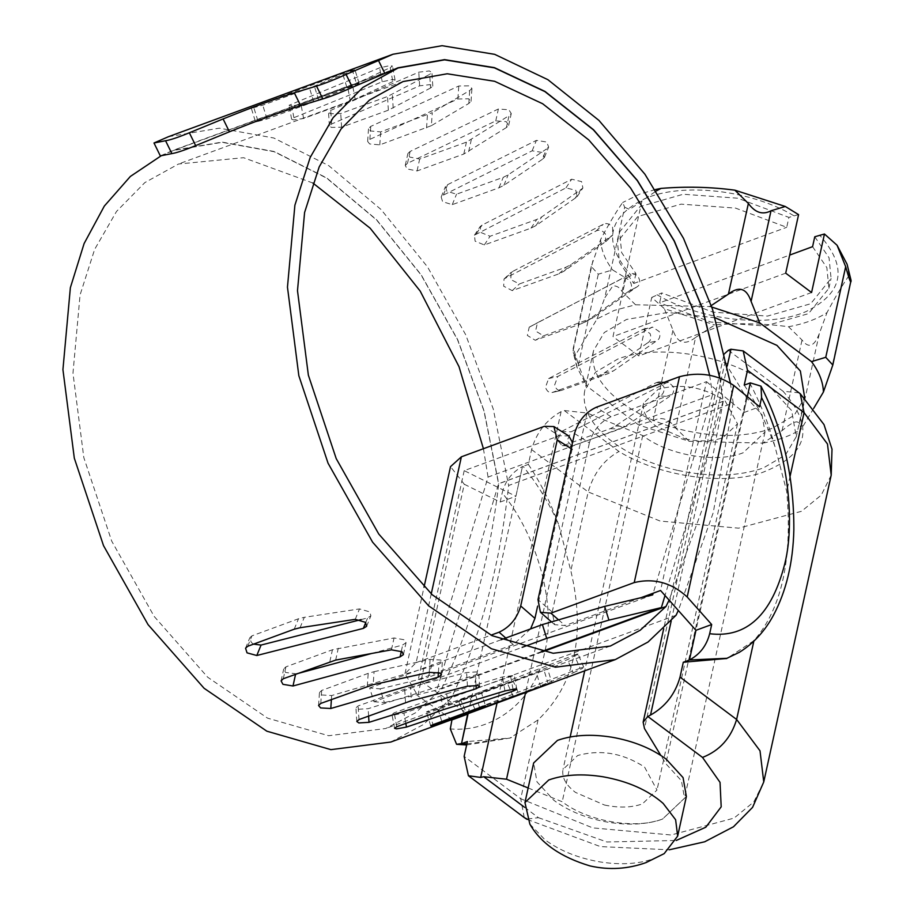 <?xml version="1.0" encoding="UTF-8"?>
<svg xmlns="http://www.w3.org/2000/svg" width="914" height="914" viewBox="0 0 914 914"><rect width="100%" height="100%" fill="white"/><g stroke="black" fill="none" stroke-linecap="round" stroke-linejoin="round"><path stroke-width="0.69" stroke-dasharray="4.57 3.43" d="M300.043 627.747L304.305 617.316L359.499 608.918L369.77 611.9L370.901 615.83L367.622 617.933L361.144 619.589M355.249 619.349L359.499 608.918M365.726 622.594L367.622 617.933M253.589 644.13L251.304 642.428L249.808 637.766L251.956 635.847L298.478 618.767L304.305 617.316M513.142 680.953L567.503 659.634L578.048 654.093L583.806 667.311L582.846 668.237C584.674 666.889 583.749 666.9 580.07 668.26L574.3 655.03L459.799 699.987C457.606 701.221 457.948 701.289 460.827 700.215L513.142 680.953L518.889 694.149L573.261 672.841L567.503 659.634M573.261 672.841L582.846 668.237M577.088 655.03C578.916 653.67 577.979 653.67 574.3 655.03M580.07 668.26L474.812 708.99L469.065 695.794M474.812 708.99L465.546 713.183C463.352 714.417 463.695 714.497 466.574 713.423L518.889 694.149M465.546 713.183C463.352 714.417 463.695 714.497 466.574 713.423L460.827 700.215C457.948 701.289 457.606 701.221 459.799 699.987M548.32 684.163L544.07 670.362L428.186 711.835C425.718 712.349 425.924 712.029 428.78 710.886L475.314 693.795L547.646 669.037L551.896 682.827M481.141 691.749L485.38 705.517L540.574 686.425L536.347 672.658M546.435 669.345L544.07 670.362M441.782 721.443L437.897 708.818M428.186 711.835C425.718 712.349 425.924 712.029 428.78 710.886L433.019 724.653M446.592 693.795L502.357 677L514.216 675.377L403.908 713.16L393.888 714.965L391.969 714.36L394.208 712.806L446.592 693.795L449.185 707.71M504.951 690.927L502.357 677M512.994 689.11L510.755 677.091M405.816 723.408L403.908 713.16M410.535 687.042L466.586 672.533L477.245 671.881L478.765 672.978L475.36 675.012L368.136 708.681L357.957 709.287L355.934 707.824L358.128 705.928L410.535 687.042L411.391 700.695M467.454 686.186L466.586 672.533M476.011 685.203L475.36 675.012M368.605 716.039L368.136 708.681M374.066 671.687L430.117 659.382L440.811 660.045L442.353 661.953L438.971 664.204L331.668 695.543L321.477 694.971L319.466 692.561L321.659 690.447L368.193 673.367L374.066 671.687L373.175 684.655M429.226 672.35L430.117 659.382M438.412 672.384L438.971 664.204M331.394 699.507L331.668 695.543M296.593 673.858L285.568 672.464L283.706 668.979L285.911 666.854L332.433 649.763L394.06 637.961L404.628 639.834L406.056 642.702L402.697 644.976L371.667 653.476M391.443 649.843L394.06 637.961M401.326 651.236L402.697 644.976M373.986 701.746L384.394 702.58L380.087 688.836L369.69 688.002L373.986 701.746L522.134 647.352M541.168 651.739L436.869 690.047L384.394 702.58M719.729 377.928L723.111 401.28L498.576 483.735L436.869 690.047M723.111 401.28L665.015 595.505M652.676 594.888L428.152 677.343L488.053 477.074L712.589 394.62L653.179 593.209M501.032 639.766L369.69 688.002M380.087 688.836L428.152 677.343M660.011 396.036L615.488 425.993L610.255 428.666L563.687 445.426L562.179 445.666L557.426 440.331L561.436 431.499L656.298 382.635L658.903 381.846L663.747 386.485C664.592 391.101 663.347 394.288 660.011 396.036L669.711 396.39L625.21 426.347L619.978 429.02L571.89 446.021L567.137 440.685L571.147 431.842L666.009 382.989L668.614 382.201L673.458 386.828C674.304 391.455 673.058 394.631 669.711 396.39M656.298 382.635L666.009 382.989M561.436 431.499L571.147 431.842M647.295 343.093L604.314 372.969L599.161 375.643L552.067 392.54L561.676 390.324C558.431 391.043 556.066 389.353 554.57 385.262L557.757 376.477L651.076 327.795L652.619 327.109L659.245 331.553C660.628 336.112 659.679 339.265 656.401 341.013L613.431 370.901L608.29 373.563L561.676 390.324L552.547 392.403C549.314 393.123 546.949 391.432 545.464 387.33L548.64 378.556L641.959 329.863L643.502 329.177L650.14 333.621C651.522 338.18 650.574 341.333 647.295 343.093L656.401 341.013M641.959 329.863L651.076 327.795M548.64 378.556L557.757 376.477M628.512 291.429L586.948 320.86L581.887 323.499L535.238 340.271L527.355 335.438L529.217 327.178L629.929 274.371C633.185 272.715 636.133 273.869 638.749 277.845C640.634 282.209 639.971 285.259 636.75 286.996L592.98 317.798L543.476 335.838L535.593 331.005L537.455 322.745L621.68 278.804C624.947 277.148 627.895 278.302 630.511 282.277C632.397 286.642 631.734 289.692 628.512 291.429L637.321 286.745L628.512 291.429M529.777 326.926L538.015 322.493M604.223 242.633L563.938 271.23L558.934 273.823L512.251 290.618L503.683 286.231L504.025 279.021L505.431 278.176L596.088 230.991C599.31 229.357 602.44 230.362 605.491 234.018L605.639 241.764L611.329 235.972L571.056 264.569L566.063 267.162L519.381 283.957L510.8 279.57L511.132 272.361L512.537 271.515L603.194 224.341C606.416 222.696 609.558 223.713 612.609 227.358L612.757 235.115L611.329 235.972M596.088 230.991L603.194 224.341M505.431 278.176L512.537 271.515M575.169 198.178L535.958 225.587L531.023 228.134L484.317 244.952L475.143 241.193L474.4 235.229L565.937 187.896L575.82 190.306L577.1 196.704L575.169 198.178L580.938 189.495L541.739 216.904L536.804 219.44L490.087 236.258L480.924 232.51L480.17 226.558L482.089 225.107L571.707 179.213L581.59 181.623L582.881 188.033L580.938 189.495M565.937 187.896L571.707 179.213M476.32 233.778L482.089 225.107M542.242 159.413L503.877 185.336L498.987 187.793L452.259 204.645L442.616 201.697L441.188 196.99L443.336 195.105L532.154 150.81L542.413 152.467L544.401 157.505L542.242 159.413L546.492 148.982L508.138 174.882L503.248 177.339L456.52 194.202L446.877 191.255L445.438 186.559L447.597 184.662L536.415 140.368L546.663 142.024L548.663 147.063L546.492 148.982M532.154 150.81L536.415 140.368M443.336 195.105L447.597 184.662M257.188 121.619C254.709 122.008 254.926 121.676 257.828 120.614L356.917 83.62C359.853 82.9 359.796 83.14 356.734 84.362L313.753 101.854L267.014 118.969L257.188 121.619L255.463 121.722L251.224 107.955L252.95 107.841C250.482 108.24 250.687 107.909 253.601 106.847L352.678 69.852C355.626 69.133 355.557 69.373 352.496 70.595L309.515 88.064L262.775 105.19L252.95 107.841M356.917 83.62C359.853 82.9 359.796 83.14 356.734 84.362L352.496 70.595C355.557 69.373 355.626 69.133 352.678 69.852M346.749 86.967L342.51 73.189M257.828 120.614L253.601 106.847M392.814 81.563L350.37 101.42L303.619 118.477L293.531 119.905L291.623 119.208L293.885 117.689L382.223 81.769L392.666 79.484L395.077 80.032L392.814 81.563L390.232 67.636L347.777 87.481L301.026 104.539L290.938 105.978L289.03 105.281L379.63 67.842L390.084 65.568L392.494 66.116L390.232 67.636M382.223 81.769L379.63 67.842M293.885 117.689L291.292 103.773M430.563 87.995L388.359 110.194L341.596 127.195L331.394 127.412L329.394 125.858L331.611 124.007L419.64 85.825L430.243 84.602L432.779 86.122L430.563 87.995L429.694 74.354L387.49 96.53L340.728 113.53L330.525 113.77L328.526 112.216L330.754 110.365L418.783 72.172L429.374 70.949L431.922 72.48L429.694 74.354M419.64 85.825L418.783 72.172M331.611 124.007L330.754 110.365M431.385 125.664L379.801 144.869L369.633 143.932L367.645 141.43L369.873 139.374L457.88 98.986L468.494 98.792L471.041 101.385L468.813 103.476L431.385 125.664L432.276 112.685L380.681 131.89L370.524 130.965L368.536 128.474L370.764 126.406L458.771 86.019L469.385 85.836L471.932 88.43L469.705 90.52L432.276 112.685M468.813 103.476L469.705 90.52M457.88 98.986L458.771 86.019M369.873 139.374L370.764 126.406M506.425 127.526L463.809 154.043L417.058 170.952L407.084 168.941L405.268 165.4L407.495 163.309L495.765 120.877L506.265 121.653L508.652 125.412L506.425 127.526L509.029 115.644L466.426 142.15L419.675 159.059L409.701 157.059L407.884 153.518L410.112 151.438L498.381 108.983L508.881 109.771L511.269 113.53L509.029 115.644M495.765 120.877L498.381 108.983M407.495 163.309L410.112 151.438M719.901 377.985L723.271 401.303L498.747 483.757C489.755 560.602 470.664 628.992 441.473 688.939L415.642 712.726L385.799 728.504L328.663 735.736L267.551 718.141L207.672 677.205L154.203 616.459L111.702 541.099L83.825 457.606L72.971 373.141L80.066 294.948L94.656 249.351L116.535 211.42L144.846 182.594L178.493 164.017L243.57 157.699L312.885 183.029M723.271 401.303L703.232 506.527L669.082 600.075M542.276 651.922L441.473 688.939M730.389 382.989L733.188 403.017L508.652 485.483C500.049 564.795 481.015 635.527 451.539 697.702L423.49 724.482L390.769 742.054M733.188 403.017L713.194 512.811L678.314 610.461M676.063 615.248L451.539 697.702M161.39 155.631L173.523 150.467L222.091 142.321L274.143 151.713L326.641 178.104L376.579 219.977L421.068 274.908L457.537 339.734L483.883 410.706L498.576 483.735M168.462 136.7L219.303 128.166L273.766 137.991L328.72 165.617L380.978 209.443L427.535 266.934L465.706 334.775L493.274 409.049L508.652 485.483M160.327 155.883L173.432 150.25L222.045 142.093L274.131 151.484L326.675 177.899L376.659 219.806L421.171 274.783L457.674 339.654L484.032 410.683L498.747 483.757M483.415 448.717L488.053 477.074M709.63 375.266L712.589 394.62M678.165 470.493C710.646 477.257 739.015 476.423 763.281 468.002L785.526 454.898L796.243 436.766L791.673 410.603L768.251 384.988C730.446 355.477 658.309 343.047 617.784 359.053L595.528 372.158L584.811 390.278L584.263 393.66C582.961 410.306 592.466 426.438 612.803 442.068C630.694 455.241 652.482 464.712 678.165 470.493M715.205 317.786L667.688 312.474L626.49 319.466L604.234 332.57L593.517 350.69L592.969 354.072C591.655 370.718 601.172 386.851 621.509 402.48C639.4 415.653 661.188 425.124 686.86 430.905C719.352 437.669 747.721 436.835 771.976 428.415L794.232 415.31L804.948 397.179L796.243 436.766M686.368 796.505L662.559 819.07C647.135 824.508 628.992 825.559 608.141 822.234C586.799 818.476 568.714 811.175 553.884 800.333L536.964 781.836L533.662 762.939M529.846 824.097L545.178 839.932C560.008 850.763 578.094 858.063 599.447 861.822C620.286 865.147 638.429 864.096 653.853 858.657L664.181 853.63M604.52 805.04C618.949 808.045 631.563 807.679 642.348 803.932L656.995 790.05L644.553 767.04C622.868 753.079 600.578 749.24 577.682 755.512L563.024 769.394L562.784 770.89C562.201 778.294 566.429 785.469 575.477 792.404L604.52 805.04M685.032 438.846C699.473 441.85 712.075 441.485 722.86 437.737L737.518 423.856L725.076 400.846C703.38 386.885 681.09 383.046 658.194 389.318L643.547 403.2L643.296 404.696C642.713 412.1 646.952 419.263 655.989 426.21L685.032 438.846M591.244 266.477L572.987 349.525L573.227 352.598L575.043 355.854L597.059 318.895L614.357 310.383L635.527 304.773L622.034 291.497C619.726 287.419 616.642 285.568 612.791 285.968L604.76 297.838L624.685 207.215L622.64 202.52C615.887 212.208 608.553 224.524 600.635 239.479L591.244 266.477L598.293 274.2L612.586 269.893L625.873 278.05L635.927 273.572L621.646 252.595L619.623 231.928L640.029 206.587L683.238 194.248L737.724 198.201L788.896 217.395L786.726 227.3L735.553 208.106L681.067 204.142L637.846 216.492L617.453 241.822L619.623 231.928M597.059 318.895L604.76 297.838M655.429 189.529L639.949 194.008L622.64 202.52M624.685 207.215L629.597 209.5L656.343 190.912M762.939 443.107C778.34 440.331 791.158 435.612 801.407 428.974L799.373 424.279C798.276 419.652 792.518 421.765 782.098 430.62L762.939 443.107L689.179 441.313L638.749 425.033L653.042 420.726C661.359 416.327 668.911 418.761 675.674 428.038L695.6 337.426L714.759 324.938C739.929 322.905 764.515 323.499 788.519 326.732C803.92 323.956 816.75 319.237 826.999 312.599C834.916 297.644 842.251 285.328 849.003 275.64L850.82 278.907M689.179 441.313L675.674 428.038M711.812 307.07L709.298 306.556L711.298 305.539M575.043 355.854L576.963 367.268L586.994 386.268L578.368 364.823L598.293 274.2M592.935 260.547L573.009 351.17C572.838 346.84 574.632 351.387 578.368 364.823M811.575 292.526L638.863 355.957L651.739 297.416L664.341 308.658L714.759 324.938M695.6 337.426C684.963 345.721 677.423 343.276 672.967 330.114L664.341 308.658M799.373 424.279L819.298 333.667L826.999 312.599M819.298 333.667C814.328 346.612 808.57 348.725 802.024 340.008L788.519 326.732M849.003 275.64L847.084 264.237M651.739 297.416L661.793 292.937L659.622 302.842L789.685 255.075M600.635 239.479C600.955 249.533 604.931 259.667 612.586 269.893M798.585 214.619L788.896 217.395M812.58 246.666L826.873 267.642L828.884 288.31L808.49 313.651L765.269 325.99L710.795 322.036L659.622 302.842M814.762 236.772L829.044 257.748L831.066 278.416L810.672 303.756L767.452 316.095L712.966 312.142L661.793 292.937M635.927 273.572L633.756 283.477L619.464 262.501L617.453 241.822M633.756 283.477L786.726 227.3M785.709 273.16L612.997 336.581L625.873 278.05M638.863 355.957L612.997 336.581M635.527 304.773L709.298 306.556M813.689 408.364L801.407 428.974M638.749 425.033L586.994 386.268M431.248 593.883L416.121 662.661L405.016 673.664L417.767 695.805L464.278 484.249L450.522 466.631M466.894 743.882L509.852 738.112L538.06 719.912C574.94 684.575 585.874 634.864 570.85 570.782L558.443 524.065C549.074 503.123 537.295 483.883 523.094 466.334L522.431 466.597C512.034 472.138 505.282 480.901 502.197 492.897C537.969 536.529 556.58 605.799 544.824 651.591C536.05 699.141 494.794 732.902 450.305 728.938M466.643 744.979L510.023 738.044L467.408 741.54M749.731 383.115C760.197 402.617 768.594 423.708 774.923 446.409L786.737 491.481C792.655 558.888 781.733 608.61 753.947 640.645L727.201 658.286M530.6 628.912L513.302 644.576L418.292 679.468L468.037 714.017M641.022 597.676L565.115 625.553L554.661 624.685L552.216 612.037L537.992 599.653M572.541 442.525L572.118 449.265L571.181 448.671M468.117 713.651L522.431 466.597L515.907 496.268L464.209 470.641L559.219 435.75L568.794 435.978M574.518 433.522L589.393 442.924C593.049 430.505 600.258 421.777 611.032 416.727L706.476 381.664L660.559 590.501M552.216 612.037L589.393 442.924M572.118 449.265L537.569 606.405M706.476 381.664L743.825 412.568L747.321 396.676L695.954 630.306M464.209 470.641L418.292 679.468M452.316 719.786L417.767 695.805M464.278 484.249L500.187 502.049L502.197 492.897M799.224 392.86L783.035 391.238C815.836 428.335 808.033 455.766 759.637 473.509C719.901 485.3 658.411 475.68 618.961 451.493L564.258 410.535L561.116 411.608C546.229 419.972 536.392 432.63 531.594 449.574L528.338 464.415L523.094 466.334M531.594 449.574L588.182 491.938C593.632 473.269 603.891 459.788 618.961 451.493M524.43 807.199L538.449 817.687L527.092 819.07M524.248 817.562L520.717 798.756L464.141 756.381M528.155 787.971L562.213 801.749C587.416 821.423 635.504 829.706 662.524 819.047L684.506 798.219L681.456 780.773L665.838 763.693L660.788 755.398M724.688 353.569L723.659 355.992L724.985 362.355L644.473 728.549M724.985 362.355L746.35 397.499L761.968 414.579L765.018 432.025L743.036 452.841C716.016 463.512 667.928 455.229 642.725 435.555L587.039 413.014L564.258 410.535M746.35 397.499L665.838 763.693M642.725 435.555L562.213 801.749M831.203 475.143L821.275 495.091L801.498 511.292L738.603 528.178L660.159 521.06L588.182 491.938L570.85 570.782M528.338 464.415C540.574 482.706 550.616 502.597 558.443 524.065M538.06 719.912L520.717 798.756L592.706 827.878L671.15 834.996L734.033 818.11L753.822 801.909L763.75 781.961M511.532 737.472L510.023 738.044M790.107 476.183L786.737 491.481M753.947 640.645L753.822 641.228M774.923 446.409C767.017 424.325 756.781 403.908 744.225 385.137M726.63 658.491L728.447 657.783M416.121 662.661L491.012 635.161M743.825 412.568L759.557 406.799M500.187 502.049L515.907 496.268M247.705 646.289L251.956 635.847M294.228 629.198L298.478 618.767M513.108 696.331L507.35 683.135M479.553 707.573L475.314 693.795M396.79 726.721L394.208 712.806M443.324 709.641L440.731 695.714M358.996 719.569L358.128 705.928M405.519 702.489L404.662 688.836M320.78 703.414L321.659 690.447M367.302 686.323L368.193 673.367M335.678 660.091L338.294 648.209M283.294 678.736L285.911 666.854M329.828 661.645L332.433 649.763M615.488 425.993L625.21 426.347M563.687 445.426L573.398 445.769M610.255 428.666L619.978 429.02M604.314 372.969L613.431 370.901M599.161 375.643L608.29 373.563M586.948 320.86L595.197 316.427M535.238 340.271L543.476 335.838M581.887 323.499L590.136 319.066M563.938 271.23L571.056 264.569M512.251 290.618L519.381 283.957M558.934 273.823L566.063 267.162M535.958 225.587L541.739 216.904M484.317 244.952L490.087 236.258M531.023 228.134L536.804 219.44M503.877 185.336L508.138 174.882M452.259 204.645L456.52 194.202M498.987 187.793L503.248 177.339M318.62 99.957L314.382 86.179M267.014 118.969L262.775 105.19M313.753 101.854L309.515 88.064M355.215 99.398L352.621 85.459M303.619 118.477L301.026 104.539M350.37 101.42L347.777 87.481M393.18 108.058L392.323 94.393M341.596 127.195L340.728 113.53M388.359 110.194L387.49 96.53M379.801 144.869L380.681 131.89M426.552 127.914L427.444 114.936M468.665 151.69L471.281 139.796M417.058 170.952L419.675 159.059M463.809 154.043L466.426 142.15M656.995 294.708C700.284 320.506 768.24 328.195 806.057 311.571C843.645 292.903 848.146 267.379 819.561 235.001M793.695 215.635C750.417 189.838 682.45 182.149 644.633 198.772C607.056 217.441 602.554 242.964 631.128 275.331M622.034 291.497L641.959 200.874M831.123 370.958L851.048 280.335M782.098 430.62L802.024 340.008M653.042 420.726L672.967 330.114M513.302 644.576L505.773 638.029M558.557 619.852L565.115 625.553M544.344 426.335L559.219 435.75M611.032 416.727L596.156 407.313M728.332 350.279L783.035 391.238M538.449 817.687L606.862 841.977L676.223 840.48M727.293 365.84L671.207 620.926M587.039 413.014L525.584 692.538M561.116 411.608L497.045 703.026M366.64 626.296L370.901 615.83M245.558 648.209L249.808 637.766M464.106 714.142L458.36 700.947M430.7 725.796L426.461 712.029M516.81 689.327L514.216 675.377M394.562 728.287L391.969 714.36M479.622 686.654L478.765 672.978M356.803 721.466L355.934 707.824M441.462 674.943L442.353 661.953M318.575 705.517L319.466 692.561M403.44 654.595L406.056 642.702M281.089 680.861L283.706 668.979M658.903 381.858L668.614 382.201M562.179 445.666L571.89 446.021M643.502 329.177L652.619 327.109M529.217 327.178L537.455 322.745M584.743 322.231L592.992 317.786M605.639 241.764L612.757 235.115M504.025 279.021L511.132 272.361M577.111 196.704L582.881 188.033M474.4 235.229L480.17 226.558M544.401 157.505L548.663 147.063M441.188 196.99L445.438 186.559M359.099 83.243L354.861 69.475M395.077 80.032L392.494 66.116M291.623 119.208L289.03 105.293M432.779 86.122L431.922 72.48M329.394 125.858L328.526 112.216M471.041 101.385L471.932 88.43M367.645 141.43L368.536 128.474M508.652 125.412L511.269 113.53M405.268 165.4L407.884 153.518M397.967 67.796L173.432 150.25M173.523 150.467L390.598 70.755M610.324 646.049L385.799 728.504M403.017 81.563L178.493 164.017M593.517 350.69L584.811 390.278M737.518 423.856L656.995 790.05M643.547 403.2L584.697 670.83M570.153 736.981L563.024 769.394M576.963 367.268L573.238 352.598M828.884 288.31L831.066 278.416M405.005 673.664L424.027 587.142M551.485 621.92L554.661 624.685M527.264 819.447L600.372 846.593L669.254 849.803M723.659 355.992L663.69 628.775M765.018 432.025L684.506 798.219"/><path stroke-width="1.37" d="M363.361 628.386L256.8 655.509L247.043 652.859L245.558 648.209L247.705 646.289L294.228 629.198L300.043 627.747L355.249 619.349L365.509 622.343L366.64 626.296L363.361 628.386L365.726 622.594M361.144 619.589L261.061 645.067L253.589 644.13M256.8 655.509L261.061 645.067M540.574 686.425L551.896 682.827M550.674 683.124L548.229 683.878M548.32 684.163L442.125 722.586L441.782 721.443M442.125 722.586L432.413 725.602C429.957 726.116 430.163 725.796 433.019 724.653L485.38 705.517M432.413 725.602C429.957 726.116 430.163 725.796 433.019 724.653M513.348 691.041L406.502 727.076L396.482 728.881L394.562 728.287L396.79 726.721L443.324 709.641L504.951 690.927L515.405 688.95L516.81 689.327L513.348 691.041L512.994 689.11M406.502 727.076L405.816 723.408M476.228 688.699L369.005 722.334L358.825 722.94L356.803 721.466L358.996 719.569L411.391 700.695L467.454 686.186L478.113 685.546L479.622 686.654L476.228 688.699L476.011 685.203M369.005 722.334L368.605 716.039M438.092 677.194L330.788 708.499L320.597 707.927L318.575 705.517L320.78 703.414L373.175 684.655L429.226 672.35L439.931 673.012L441.462 674.943L438.092 677.194L438.412 672.384M330.788 708.499L331.394 699.507M400.081 656.892L292.994 685.991L282.952 684.335L281.089 680.861L283.294 678.736L335.678 660.091L391.443 649.843L402.011 651.728L403.44 654.595L400.081 656.892L401.326 651.236M371.667 653.476L296.593 673.858M292.994 685.991L295.61 674.121M546.698 638.326L542.402 624.57L604.622 606.382L608.918 620.126L546.698 638.326L522.134 647.352M665.015 595.505L661.393 607.582L608.918 620.126M661.393 607.582L541.168 651.739M604.622 606.382L652.676 594.888L653.179 593.209M542.402 624.57L501.032 639.766M189.347 132.77L195.665 145.623C184.457 150.216 176.528 152.878 171.878 153.598L165.56 140.733C170.221 140.036 178.15 137.374 189.347 132.77L223.096 118.934C251.738 107.441 275.468 98.735 294.308 92.782L316.518 86.065C324.116 83.757 333.976 79.884 346.086 74.434L352.404 87.298C340.294 92.748 330.445 96.621 322.836 98.918L316.518 86.065M294.308 92.782L300.626 105.647C281.798 111.622 258.068 120.34 229.425 131.799L223.096 118.934M165.56 140.733L153.986 142.984L160.327 155.883L171.878 153.598M346.086 74.434L378.51 60.53L384.851 73.428L397.967 67.796L444.547 59.627L494.44 67.647L544.984 91.423L593.494 129.708L637.378 180.446L674.304 240.942L702.306 307.984L719.901 377.985M352.404 87.298L384.851 73.428M195.665 145.623L229.425 131.799M300.626 105.647L322.836 98.918M669.082 600.075L665.998 606.485L542.276 651.922M678.314 610.461L676.063 615.248L648.015 642.028L615.293 659.6L555.426 667.186L491.378 648.734L428.632 605.833L372.592 542.162L328.046 463.192L298.832 375.688L287.464 287.167L294.891 205.227L310.189 157.448L333.119 117.689L362.789 87.481L398.047 68.013L444.592 59.856L494.44 67.865L544.95 91.629L593.414 129.868L637.264 180.561L674.155 240.999L702.146 307.984L719.729 377.928M615.293 659.6L390.769 742.054L330.902 749.64L266.842 731.189L204.108 688.288L148.057 624.628L103.522 545.647L74.308 458.154L62.929 369.633L70.367 287.682L84.111 243.547L104.333 206.061L130.382 176.425L161.39 155.631M153.986 142.984L168.462 136.7L392.986 54.246L442.09 45.7L494.668 54.337L547.897 79.689L598.91 120.385L644.93 174.231L683.489 238.314L712.497 309.183L730.389 382.989M312.885 183.029L370.124 228.169L420.2 291.098L459.011 366.663L483.415 448.717M378.51 60.53L392.986 54.246M665.998 606.485L640.166 630.272L610.324 646.049L553.198 653.281L492.075 635.687L432.208 594.751L378.727 533.993L336.226 458.645L308.361 375.151L297.496 290.686L304.591 212.494L319.192 166.896L341.071 128.954L369.382 100.14L403.017 81.563L447.266 73.771L494.645 81.3L542.653 103.75L588.765 139.945L630.546 187.953L665.78 245.249L692.618 308.806L709.63 375.266M804.743 398.116L800.378 371.015L776.957 345.389L715.205 317.786M524.956 802.526L533.662 762.939L557.471 740.386C572.895 734.947 591.038 733.885 611.889 737.21C633.231 740.968 651.316 748.269 666.146 759.111L683.066 777.608L686.368 796.505L677.662 836.104L675.629 819.767L663.13 803.383C647.946 790.119 627.964 781.264 603.183 776.809C582.332 773.473 564.189 774.535 548.766 779.973L524.956 802.526L529.846 824.097C540.814 843.291 560.899 857.241 590.113 865.946C609.101 870.231 627.758 869.123 646.061 862.588L664.181 853.63L677.662 836.104M789.685 255.075L812.58 246.666L814.762 236.772L824.451 233.995L811.575 292.526L785.709 273.16L798.585 214.619L785.297 206.473L734.879 190.181C710.875 186.947 686.277 186.353 661.108 188.387L655.429 189.529M661.108 188.387L656.343 190.912M832.814 365.017L823.423 392.015C823.103 381.972 819.115 371.827 811.472 361.601L825.753 357.305L845.679 266.682C849.426 280.118 851.208 284.665 851.048 280.335L832.814 365.017L825.753 357.305M711.812 307.07L759.705 322.848L751.091 301.392C746.635 288.218 739.083 285.785 728.447 294.079L748.372 203.456L734.879 190.181M711.298 305.539L728.447 294.079M845.679 266.682L837.053 245.226L847.084 264.237L851.048 280.335M837.053 245.226L824.451 233.995M748.372 203.456C755.147 212.733 762.699 215.167 771.016 210.768L785.297 206.473M823.423 392.015L813.689 408.364M759.705 322.848L811.472 361.601M424.027 587.142L450.522 466.631L461.387 456.806L544.344 426.335L553.918 426.564L568.794 435.978L572.541 442.525M727.201 658.286L689.43 659.988C699.827 654.47 706.579 645.718 709.664 633.722L711.686 624.536L687.191 596.979C671.562 582.652 653.91 577.842 634.236 582.572L679.502 376.705C699.267 371.564 717.341 374.466 733.714 385.411L759.557 406.799L761.579 397.601L760.996 386.154L750.348 382.897L744.225 385.137L747.492 370.284L743.208 350.919L730.949 349.239L728.332 350.279L724.688 353.569M451.996 719.569L450.305 728.938L456.589 744.316L462.164 743.459L466.894 743.882M491.012 635.161L499.078 632.202C509.852 627.141 517.061 618.412 520.717 605.993L534.941 618.378L530.6 628.912M679.502 376.705L596.156 407.313C585.383 412.363 578.174 421.103 574.518 433.522L537.992 599.653L540.437 612.3L550.891 613.168L634.236 582.572M572.118 449.265L557.243 439.863L553.918 426.564M537.569 606.405L534.941 618.378M557.243 439.863L520.717 605.993M750.348 382.897L747.321 396.676L750.348 382.897M711.686 624.536L695.954 630.306L689.43 659.988L695.954 630.306L660.559 590.501L641.022 597.676M467.717 713.788L461.513 743.688L468.117 713.651M800.253 393.728L823.994 424.564L832.003 449.162L831.203 475.143L827.478 443.998L804.069 412.66L800.253 393.728L743.208 350.919M676.223 840.48L705.837 827.204L721.192 806.834L720.038 782.373L702.523 757.432L647.82 716.473L650.517 715.068C665.403 706.693 675.24 694.046 680.027 677.103L736.615 719.467L760.014 750.805L763.75 781.961L831.203 475.143M702.523 757.432C719.661 750.702 731.017 738.044 736.615 719.467L753.947 640.645M527.092 819.07L524.248 817.562M462.164 743.459L467.408 741.54L464.141 756.381L468.425 775.746L480.684 777.437L483.746 776.729L524.43 807.199M525.584 692.538L506.527 779.208L483.746 776.729M506.527 779.208L528.155 787.971M660.788 755.398L644.473 728.549L643.148 722.186L647.82 716.473M688.802 660.239L683.295 662.25L680.027 677.103M747.492 370.284L804.069 412.66L790.107 476.183M683.295 662.25L726.63 658.491M452.316 719.786L468.037 714.017M751.091 301.392L771.016 210.768M461.387 456.806L431.248 593.883M733.714 385.411L687.191 596.979M709.664 633.722C746.704 638.292 771.77 614.882 784.852 563.515C796.185 517.861 786.029 445.415 761.579 397.601M505.773 638.029L499.078 632.202M550.891 613.168L558.557 619.852M730.949 349.239L727.293 365.84M671.207 620.926L650.517 715.068M497.045 703.026L480.684 777.437M390.598 70.755L398.047 68.013M584.697 670.83L570.153 736.981M456.589 744.316L466.643 744.979M760.996 386.154C783.161 429.637 794.106 477.576 793.843 529.96C793.044 562.818 786.223 591.301 773.381 615.396C764.835 631.174 753.536 643.456 739.46 652.253L726.184 658.663M540.437 612.3L551.485 621.92M525.15 818.179L527.264 819.447M669.254 849.803L704.671 841.794L733.451 826.793L752.576 807.359L763.75 781.961M468.425 775.758L524.43 817.687M663.69 628.775L643.148 722.186"/></g></svg>
